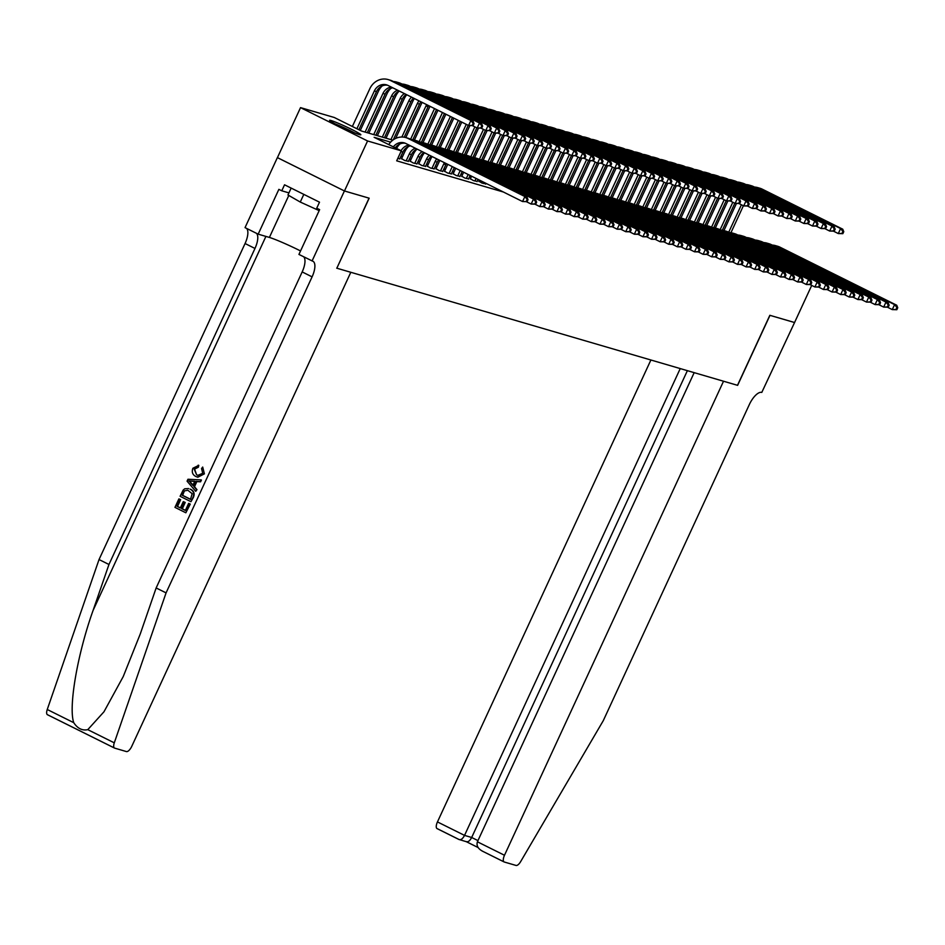 <?xml version="1.0" encoding="UTF-8"?>
<svg xmlns="http://www.w3.org/2000/svg" width="945" height="945" viewBox="0 0 945 945"><rect width="100%" height="100%" fill="white"/><g stroke="black" fill="none" stroke-linecap="round" stroke-linejoin="round"><path stroke-width="1.42" d="M359.36 134.592A17.223 1.134 -155.2 0 1 341.558 127.091A17.223 1.134 -155.2 0 1 329.592 120.346A17.223 1.134 -155.2 0 1 331.093 120.535A17.223 1.134 -155.2 0 1 348.894 128.047A17.223 1.134 -155.2 0 1 360.86 134.792A17.223 1.134 -155.2 0 1 359.36 134.592M794.603 322.54L769.974 315.346L737.62 385.347L723.527 381.225L504.488 855.26A6.627 2.658 116.4 0 0 504.122 861.946A6.627 2.658 116.4 0 0 504.299 862.017L516.029 865.443A6.627 2.658 116.4 0 0 520.648 861.616L603.276 720.669L749.29 404.649A15.463 6.19 -63.6 0 1 761.788 392.411L794.568 322.517L769.844 315.299L737.49 385.312L336.833 268.203L369.176 198.19L344.464 190.973L277.428 157.626L300.534 107.624L334.282 117.487L361.451 131.012L392.813 140.167M478.973 181.263L481.997 183.07L485.765 183.885M470.374 178.747L473.398 180.566L477.178 181.381M461.786 176.231L464.81 178.05L468.578 178.865M453.187 173.726L456.211 175.534L459.979 176.349M444.587 171.21L447.611 173.018L451.379 173.833M435.988 168.694L439.012 170.513L442.78 171.328M427.388 166.178L430.412 167.997L434.18 168.812M418.789 163.674L421.813 165.481L425.581 166.296M410.189 161.158L413.213 162.965L416.993 163.78M401.59 158.642L404.625 160.461L408.394 161.276M397.786 158.453L399.794 158.76M390.639 142.14L374.137 137.32L401.306 150.834L396.687 160.827L503.413 192.024M471.177 177.034L469.63 176.573M462.577 174.518L461.03 174.069M453.978 172.002L452.431 171.553M445.378 169.486L443.843 169.037M436.779 166.982L435.243 166.521M428.179 164.465L426.644 164.017M419.58 161.949L418.044 161.5M410.992 159.433L409.445 158.984M402.393 156.929L400.845 156.468M114.345 747.967L47.652 714.798A6.627 2.658 -63.6 0 1 47.463 714.727A6.627 2.658 -63.6 0 1 47.25 709.506L99.036 559.546L108.958 564.484L93.071 610.458C77.419 654.164 68.3 707.167 73.757 722.689C77.561 728.489 82.239 730.816 87.779 729.658L103.962 711.798L123.204 676.632L140.273 633.93L156.149 587.955L166.072 592.881L312.086 276.861A15.463 6.19 116.4 0 0 312.96 261.269A15.463 6.19 116.4 0 0 312.547 261.103L298.939 254.429L319.634 209.625L316.74 208.183L319.505 202.183L284.539 184.795L281.775 190.796L278.87 189.354L258.174 234.159L245.038 227.627L277.381 157.614L344.417 190.961L369.046 198.155L336.833 268.203M344.464 190.973L367.57 140.97L300.534 107.624M794.556 322.529L811.708 285.414M401.306 150.834L367.57 140.97M393.356 146.877A11.045 10.088 106.3 0 1 404.271 142.872A11.045 10.088 106.3 0 1 405.795 143.475L522.561 201.545L524.877 196.548L408.11 138.478A16.561 15.132 -73.7 0 0 405.818 137.58A16.561 15.132 -73.7 0 0 388.749 144.585M395.27 147.833A11.045 10.088 106.3 0 1 405.334 143.262M527.109 201.663L522.561 201.545L527.109 201.663L528.042 199.655L527.18 199.407L526.259 201.403M527.18 199.407L524.877 196.548L527.026 197.174L410.26 139.104A16.561 15.132 -73.7 0 0 407.968 138.206L405.818 137.58L421.423 103.773A16.561 15.132 -73.7 0 1 422.131 102.403M527.026 197.174L528.042 199.655M473.126 125.614L474.059 123.618L473.197 123.358L472.276 125.366L473.126 125.614L468.578 125.496L470.882 120.499L390.356 80.443A16.561 15.132 -73.7 0 0 388.076 79.557A16.561 15.132 -73.7 0 0 369.838 88.688L352.367 126.488M356.903 128.744L374.362 90.944A11.045 10.088 106.3 0 1 386.529 84.849A11.045 10.088 106.3 0 1 388.041 85.452L468.578 125.496L472.276 125.366M358.887 129.725L376.512 91.57A11.045 10.088 106.3 0 1 387.58 85.227M473.197 123.358L470.882 120.499L473.032 121.125L392.506 81.081A16.561 15.132 -73.7 0 0 390.226 80.183L388.076 79.557M473.032 121.125L474.059 123.618M354.54 132.843A17.116 1.122 24.8 0 0 335.168 123.889M291.154 188.09L287.965 194.989L300.262 202.053L319.174 210.629M303.817 194.375L300.262 202.053M336.881 124.775A14.907 0.98 -155.2 0 1 352.757 132.111M189.898 504.004L185.846 512.781L190.276 504.122A28.763 1.89 24.8 0 0 189.154 503.531L190.276 504.122M185.409 510.371A28.763 1.89 24.8 0 0 182.29 508.788L185.208 502.48A28.763 1.89 24.8 0 0 183.944 501.854L185.208 502.48M180.4 507.855A28.763 1.89 24.8 0 0 177.518 506.449L180.649 499.681A28.763 1.89 24.8 0 0 179.266 499.019L180.649 499.681M190.961 501.7L193.335 497.519C194.953 493.727 194.079 490.998 190.701 489.321L190.016 489.12C193.501 490.833 194.481 493.597 192.945 497.401L190.961 501.7L180.093 496.29L183.117 490.148L184.7 488.789L188.61 488.565M204.415 473.847L202.691 467.043L204.415 473.847L197.848 477.213L195.828 476.493C192.52 474.756 191.54 472.004 192.886 468.236L198.804 465.365L198.367 467.22L194.599 469.086L196.595 474.792L197.918 475.323L202.726 473.28L201.557 468.555L202.691 467.043M195.745 491.341L196.962 489.652L194.505 486.699L196.867 481.584L200.588 481.808L201.415 480.013L200.198 481.702L196.229 481.395L193.867 486.51L196.572 489.545L195.745 491.341L187.075 481.17L187.96 479.257L201.025 479.906M336.704 268.167L350.808 272.29L131.768 746.326A6.627 2.658 116.4 0 1 126.417 751.57L114.676 748.133A6.627 2.658 116.4 0 1 114.499 748.062A6.627 2.658 116.4 0 1 114.286 742.841L166.072 592.881M156.149 587.955L302.176 271.924A15.463 6.19 116.4 0 0 303.688 256.792M99.036 559.546L245.062 243.526A15.463 6.19 116.4 0 0 246.574 228.395M256.497 233.32A15.463 6.19 116.4 0 1 254.973 248.452L108.958 564.484M312.074 260.962L344.417 190.961M258.174 234.159L269.396 237.431A24.842 1.63 -155.2 0 1 300.545 250.945M281.775 190.796L288.934 192.886M198.178 465.176L197.729 467.031L194.599 469.086M194.103 468.933L196.595 474.792M197.729 467.031L198.367 467.22M204.049 473.74L197.174 477.024M190.406 482.659L192.839 485.387L194.741 481.288L188.776 480.84L191.044 482.848L189.284 480.993L195.414 481.489M193.867 486.51L194.505 486.699M196.229 481.395L196.867 481.584M193.524 485.576L191.044 482.848M190.488 499.385L192.166 493.692L187.854 490.254L184.393 490.916L182.125 495.227L190.488 499.385M190.016 489.12L190.701 489.321M190.524 499.291A28.763 1.89 24.8 0 0 182.633 495.369L184.393 490.916M184.523 502.279L181.605 508.587L185.374 510.465L188.634 503.378M181.605 508.587L182.29 508.788M180.129 499.527L177.01 506.307L180.353 507.961L183.271 501.653M185.846 512.781L174.967 507.37L178.877 498.913M650.892 359.998L437.452 821.926L464.538 835.392L471.673 837.483L477.957 840.601M680.235 368.574L464.538 835.392C462.684 838.888 460.806 840.235 458.916 839.443L466.546 841.771M694.173 372.649L477.402 841.794L504.488 855.26M458.916 839.443L437.263 828.67A6.627 2.658 -63.6 0 1 437.086 828.611A6.627 2.658 -63.6 0 1 437.452 821.926M687.381 370.664L471.673 837.483C469.819 840.967 467.952 842.326 466.05 841.534M503.957 861.852L482.08 850.984L504.122 861.946M482.647 851.244C477.993 848.775 476.245 845.633 477.402 841.794M399.676 159.008L402.865 152.11A11.045 10.088 106.3 0 1 410.543 145.837M401.093 150.727A11.045 10.088 106.3 0 1 409.055 145.093M535.709 204.167L536.642 202.171L535.78 201.923L534.858 203.919L535.709 204.167L531.161 204.061L533.464 199.064L416.71 140.982A16.561 15.132 -73.7 0 0 414.418 140.096A16.561 15.132 -73.7 0 0 411.158 139.553M526.566 201.781L531.161 204.061L534.858 203.919M535.78 201.923L533.464 199.064L535.614 199.69L418.859 141.62A16.561 15.132 -73.7 0 0 416.568 140.722L414.418 140.096M399.924 143.959A16.561 15.132 -73.7 0 0 396.557 148.471M535.614 199.69L536.642 202.171M408.275 161.524L411.465 154.626A11.045 10.088 106.3 0 1 416.993 149.038M406.126 160.898L409.315 154A11.045 10.088 106.3 0 1 415.316 148.211M408.523 146.475A16.561 15.132 -73.7 0 0 404.779 151.743L401.483 158.89M544.308 206.683L545.23 204.687L544.379 204.427L543.446 206.435L544.308 206.683L539.76 206.577L542.064 201.568L425.297 143.498A16.561 15.132 -73.7 0 0 423.017 142.6A16.561 15.132 -73.7 0 0 419.757 142.057M535.165 204.285L539.76 206.577L543.446 206.435M544.379 204.427L542.064 201.568L544.214 202.206L427.447 144.124A16.561 15.132 -73.7 0 0 425.167 143.238L423.017 142.6L437.937 110.27M544.214 202.206L545.23 204.687M416.875 164.04L420.064 157.142A11.045 10.088 106.3 0 1 423.927 152.488M414.725 163.414L417.914 156.504A11.045 10.088 106.3 0 1 422.155 151.613M417.029 149.062A16.561 15.132 -73.7 0 0 413.378 154.259L410.083 161.406M552.908 209.199L553.829 207.203L552.967 206.943L552.045 208.951L552.908 209.199L548.36 209.081L550.663 204.085L433.897 146.014A16.561 15.132 -73.7 0 0 431.617 145.117A16.561 15.132 -73.7 0 0 428.357 144.573M543.765 206.801L548.36 209.081L552.045 208.951M552.967 206.943L550.663 204.085L552.813 204.711L436.047 146.64A16.561 15.132 -73.7 0 0 433.767 145.743L431.617 145.117L445.875 114.215M552.813 204.711L553.829 207.203M425.474 166.544L428.664 159.646A11.045 10.088 106.3 0 1 431.18 156.102M423.325 165.918L426.514 159.02A11.045 10.088 106.3 0 1 429.349 155.181M424.506 152.783A16.561 15.132 -73.7 0 0 421.978 156.764L418.67 163.922M561.507 211.715L562.429 209.707L561.566 209.459L560.645 211.456L561.507 211.715L556.948 211.597L559.263 206.601L442.496 148.53A16.561 15.132 -73.7 0 0 440.216 147.633A16.561 15.132 -73.7 0 0 436.944 147.089M552.364 209.317L556.948 211.597L560.645 211.456M561.566 209.459L559.263 206.601L561.413 207.227L444.646 149.156A16.561 15.132 -73.7 0 0 442.366 148.259L440.216 147.633M561.413 207.227L562.429 209.707M382.17 85.936A16.561 15.132 -73.7 0 0 378.437 91.204L360.305 130.434M365.124 132.076L382.961 93.46A11.045 10.088 106.3 0 1 391.313 87.07M367.274 132.702L385.111 94.087A11.045 10.088 106.3 0 1 392.789 87.814M481.726 128.13L482.647 126.122L481.796 125.874L480.863 127.87L481.726 128.13L477.178 128.012L479.481 123.015L398.955 82.959A16.561 15.132 -73.7 0 0 396.664 82.073A16.561 15.132 -73.7 0 0 393.404 81.53M472.583 125.732L477.178 128.012L480.863 127.87M481.796 125.874L479.481 123.015L481.631 123.641L401.105 83.585A16.561 15.132 -73.7 0 0 398.814 82.699L396.664 82.073M481.631 123.641L482.647 126.122M390.769 88.44A16.561 15.132 -73.7 0 0 387.037 93.72L368.81 133.162M373.712 134.592L391.561 95.977A11.045 10.088 106.3 0 1 397.573 90.188M375.862 135.218L393.711 96.603A11.045 10.088 106.3 0 1 399.239 91.015A16.561 15.132 -73.7 0 0 395.636 96.236L377.409 135.667M490.325 130.634L491.246 128.638L490.396 128.39L489.463 130.386L490.325 130.634L485.777 130.528L488.081 125.531L407.555 85.475A16.561 15.132 -73.7 0 0 405.263 84.577A16.561 15.132 -73.7 0 0 402.003 84.034M481.182 128.248L485.777 130.528L489.463 130.386M490.396 128.39L488.081 125.531L490.231 126.157L409.705 86.101A16.561 15.132 -73.7 0 0 407.413 85.204L405.263 84.577M490.231 126.157L491.246 128.638M382.312 137.108L400.16 98.481A11.045 10.088 106.3 0 1 404.413 93.59M384.461 137.734L402.31 99.107A11.045 10.088 106.3 0 1 406.173 94.465M498.925 133.15L499.846 131.154L498.984 130.906L498.062 132.902L498.925 133.15L494.365 133.044L496.68 128.036L416.154 87.991A16.561 15.132 -73.7 0 0 413.863 87.094A16.561 15.132 -73.7 0 0 410.603 86.55M489.782 130.753L494.365 133.044L498.062 132.902M498.984 130.906L496.68 128.036L498.83 128.674L418.304 88.617A16.561 15.132 -73.7 0 0 416.013 87.72L413.863 87.094M498.83 128.674L499.846 131.154M406.763 94.76A16.561 15.132 -73.7 0 0 404.224 98.741L386.009 138.183M390.911 139.624L408.76 100.997A11.045 10.088 106.3 0 1 411.595 97.158M393.25 139.848L410.91 101.623A11.045 10.088 106.3 0 1 413.437 98.079M507.524 135.667L508.445 133.67L507.583 133.41L506.662 135.418L507.524 135.667L502.964 135.548L505.28 130.552L424.754 90.496A16.561 15.132 -73.7 0 0 422.462 89.61A16.561 15.132 -73.7 0 0 419.202 89.066M498.381 133.269L502.964 135.548L506.662 135.418M507.583 133.41L505.28 130.552L507.43 131.178L426.904 91.133A16.561 15.132 -73.7 0 0 424.612 90.236L422.462 89.61M507.43 131.178L508.445 133.67M434.062 169.06L437.252 162.162A11.045 10.088 106.3 0 1 438.681 159.823M431.924 168.434L435.102 161.536A11.045 10.088 106.3 0 1 436.791 158.89M432.125 156.575A16.561 15.132 -73.7 0 0 430.577 159.28L427.27 166.438M570.107 214.22L571.028 212.223L570.166 211.975L569.244 213.972L570.107 214.22L565.547 214.113L567.862 209.117L451.096 151.035A16.561 15.132 -73.7 0 0 448.816 150.149A16.561 15.132 -73.7 0 0 445.544 149.605M560.964 211.834L565.547 214.113L569.244 213.972M570.166 211.975L567.862 209.117L570.012 209.743L453.246 151.672A16.561 15.132 -73.7 0 0 450.966 150.775L448.816 150.149L461.751 122.106M570.012 209.743L571.028 212.223M414.382 98.552A16.561 15.132 -73.7 0 0 412.823 101.257L395.648 138.454M401.873 137.025L417.359 103.513A11.045 10.088 106.3 0 1 419.037 100.867M404.224 137.214L419.509 104.139A11.045 10.088 106.3 0 1 420.927 101.8M516.124 138.183L517.045 136.174L516.183 135.926L515.261 137.923L516.124 138.183L511.564 138.064L513.879 133.068L433.342 93.012A16.561 15.132 -73.7 0 0 431.062 92.114A16.561 15.132 -73.7 0 0 427.801 91.582M506.969 135.785L511.564 138.064L515.261 137.923M516.183 135.926L513.879 133.068L516.029 133.694L435.491 93.638A16.561 15.132 -73.7 0 0 433.212 92.752L431.062 92.114M516.029 133.694L517.045 136.174M442.662 171.577L445.851 164.678A11.045 10.088 106.3 0 1 446.383 163.662M440.512 170.95L443.701 164.052A11.045 10.088 106.3 0 1 444.445 162.694M439.886 160.426A16.561 15.132 -73.7 0 0 439.177 161.796L435.869 168.942M578.706 216.736L579.628 214.739L578.765 214.48L577.844 216.488L578.706 216.736L574.147 216.629L576.462 211.621L459.695 153.551A16.561 15.132 -73.7 0 0 457.404 152.653A16.561 15.132 -73.7 0 0 454.143 152.11M569.552 214.338L574.147 216.629L577.844 216.488M578.765 214.48L576.462 211.621L578.612 212.259L461.845 154.177A16.561 15.132 -73.7 0 0 459.553 153.291L457.404 152.653L469.771 125.85M578.612 212.259L579.628 214.739M410.591 139.269L425.959 106.017A11.045 10.088 106.3 0 1 426.691 104.671M412.823 139.73L428.109 106.655A11.045 10.088 106.3 0 1 428.628 105.639M524.723 140.687L525.644 138.691L524.782 138.442L523.861 140.439L524.723 140.687L520.163 140.581L522.479 135.584L441.941 95.528A16.561 15.132 -73.7 0 0 439.661 94.63A16.561 15.132 -73.7 0 0 436.401 94.087M515.568 138.301L520.163 140.581L523.861 140.439M524.782 138.442L522.479 135.584L524.629 136.21L444.091 96.154A16.561 15.132 -73.7 0 0 441.811 95.256L439.661 94.63M524.629 136.21L525.644 138.691M451.261 174.093L454.273 167.584M449.111 173.467L452.289 166.592M447.753 164.347L444.469 171.458M587.306 219.252L588.227 217.244L587.365 216.996L586.443 219.004L587.306 219.252L582.746 219.134L585.061 214.137L468.295 156.067A16.561 15.132 -73.7 0 0 466.003 155.169A16.561 15.132 -73.7 0 0 462.743 154.626M578.151 216.854L582.746 219.134L586.443 219.004M587.365 216.996L585.061 214.137L587.211 214.763L470.445 156.693A16.561 15.132 -73.7 0 0 468.153 155.795L466.003 155.169L478.371 128.366M587.211 214.763L588.227 217.244M430.01 106.324L414.406 140.084M419.19 141.785L434.535 108.569M421.423 142.234L436.519 109.561M533.311 143.203L534.244 141.207L533.382 140.947L532.46 142.955L533.311 143.203L528.763 143.097L531.078 138.088L450.541 98.044A16.561 15.132 -73.7 0 0 448.261 97.146A16.561 15.132 -73.7 0 0 444.989 96.603M524.168 140.805L528.763 143.097L532.46 142.955M533.382 140.947L531.078 138.088L533.228 138.726L452.69 98.67A16.561 15.132 -73.7 0 0 450.411 97.772L448.261 97.146M533.228 138.726L534.244 141.207M459.861 176.597L462.211 171.529M457.711 175.971L460.227 170.537M455.691 168.293L453.068 173.974M595.893 221.768L596.827 219.76L595.964 219.512L595.043 221.508L595.893 221.768L591.346 221.65L593.661 216.653L476.894 158.583A16.561 15.132 -73.7 0 0 474.603 157.685A16.561 15.132 -73.7 0 0 471.342 157.142M586.75 219.37L591.346 221.65L595.043 221.508M595.964 219.512L593.661 216.653L595.799 217.279L479.044 159.209A16.561 15.132 -73.7 0 0 476.752 158.311L474.603 157.685M595.799 217.279L596.827 219.76M427.79 144.29L442.473 112.514M430.022 144.75L444.457 113.506M541.91 145.719L542.843 143.723L541.981 143.463L541.048 145.471L541.91 145.719L537.362 145.601L539.666 140.604L459.14 100.548A16.561 15.132 -73.7 0 0 456.86 99.662A16.561 15.132 -73.7 0 0 453.588 99.119M532.767 143.321L537.362 145.601L541.048 145.471M541.981 143.463L539.666 140.604L541.816 141.23L461.29 101.186A16.561 15.132 -73.7 0 0 459.01 100.288L456.86 99.662M541.816 141.23L542.843 143.723M468.46 179.113L470.137 175.475M466.31 178.487L468.153 174.494M463.629 172.238L461.668 176.491M604.493 224.272L605.414 222.276L604.564 222.028L603.631 224.024L604.493 224.272L599.945 224.166L602.248 219.169L485.494 161.087A16.561 15.132 -73.7 0 0 483.202 160.201A16.561 15.132 -73.7 0 0 479.942 159.658M595.35 221.886L599.945 224.166L603.631 224.024M604.564 222.028L602.248 219.169L604.398 219.795L487.644 161.713A16.561 15.132 -73.7 0 0 485.352 160.827L483.202 160.201L495.57 133.387M604.398 219.795L605.414 222.276M436.389 146.806L450.411 116.459M438.61 147.266L452.395 117.452M550.51 148.235L551.431 146.227L550.581 145.979L549.647 147.975L550.51 148.235L545.962 148.117L548.265 143.12L467.74 103.064A16.561 15.132 -73.7 0 0 465.448 102.166A16.561 15.132 -73.7 0 0 462.188 101.635M541.367 145.837L545.962 148.117L549.647 147.975M550.581 145.979L548.265 143.12L550.415 143.746L469.889 103.69A16.561 15.132 -73.7 0 0 467.598 102.804L465.448 102.166M550.415 143.746L551.431 146.227M477.06 181.629L478.075 179.42M474.91 181.003L476.091 178.44M471.567 176.183L470.267 178.995M613.092 226.788L614.014 224.792L613.163 224.532L612.23 226.54L613.092 226.788L608.545 226.682L610.848 221.673L494.081 163.603A16.561 15.132 -73.7 0 0 491.802 162.705A16.561 15.132 -73.7 0 0 488.541 162.162M603.949 224.39L608.545 226.682L612.23 226.54M613.163 224.532L610.848 221.673L612.998 222.311L496.231 164.229A16.561 15.132 -73.7 0 0 493.952 163.331L491.802 162.705L504.169 135.903M612.998 222.311L614.014 224.792M453.813 118.16L440.193 147.621M444.989 149.322L458.337 120.417M447.209 149.782L460.321 121.397M559.109 150.739L560.031 148.743L559.168 148.495L558.247 150.491L559.109 150.739L554.561 150.633L556.865 145.636L476.339 105.58A16.561 15.132 -73.7 0 0 474.047 104.682A16.561 15.132 -73.7 0 0 470.787 104.139M549.966 148.353L554.561 150.633L558.247 150.491M559.168 148.495L556.865 145.636L559.015 146.262L478.489 106.206A16.561 15.132 -73.7 0 0 476.197 105.308L474.047 104.682M559.015 146.262L560.031 148.743M485.659 184.145L486.013 183.365M483.509 183.507L484.029 182.385M479.505 180.129L478.855 181.511M621.692 229.304L622.613 227.296L621.751 227.048L620.83 229.056L621.692 229.304L617.144 229.186L619.447 224.189L502.681 166.119A16.561 15.132 -73.7 0 0 500.401 165.221A16.561 15.132 -73.7 0 0 497.141 164.678M612.549 226.906L617.144 229.186L620.83 229.056M621.751 227.048L619.447 224.189L621.597 224.815L504.831 166.745A16.561 15.132 -73.7 0 0 502.551 165.847L500.401 165.221L512.769 138.419M621.597 224.815L622.613 227.296M453.588 151.838L466.275 124.362M455.809 152.287L468.259 125.342M567.709 153.255L568.63 151.259L567.768 150.999L566.846 153.007L567.709 153.255L563.149 153.149L565.464 148.141L484.939 108.096A16.561 15.132 -73.7 0 0 482.647 107.198A16.561 15.132 -73.7 0 0 479.387 106.655M558.566 150.857L563.149 153.149L566.846 153.007M567.768 150.999L565.464 148.141L567.614 148.778L487.088 108.722A16.561 15.132 -73.7 0 0 484.797 107.824L482.647 107.198M567.614 148.778L568.63 151.259M630.291 231.82L631.213 229.812L630.35 229.564L629.429 231.56L630.291 231.82L625.732 231.702L628.047 226.705L511.28 168.635A16.561 15.132 -73.7 0 0 509.001 167.737A16.561 15.132 -73.7 0 0 505.729 167.194M621.149 229.422L625.732 231.702L629.429 231.56M630.35 229.564L628.047 226.705L630.197 227.332L513.43 169.261A16.561 15.132 -73.7 0 0 511.15 168.364L509.001 167.737L521.368 140.935M630.197 227.332L631.213 229.812M462.176 154.342L474.874 126.866M464.408 154.803L476.859 127.858M576.308 155.771L577.23 153.763L576.367 153.515L575.446 155.523L576.308 155.771L571.749 155.653L574.064 150.657L493.538 110.6A16.561 15.132 -73.7 0 0 491.246 109.714A16.561 15.132 -73.7 0 0 487.986 109.171M567.165 153.373L571.749 155.653L575.446 155.523M576.367 153.515L574.064 150.657L576.214 151.283L495.676 111.238A16.561 15.132 -73.7 0 0 493.396 110.341L491.246 109.714M576.214 151.283L577.23 153.763M638.891 234.325L639.812 232.328L638.95 232.08L638.029 234.076L638.891 234.325L634.331 234.218L636.646 229.222L519.88 171.139A16.561 15.132 -73.7 0 0 517.6 170.254A16.561 15.132 -73.7 0 0 514.328 169.71M629.736 231.938L634.331 234.218L638.029 234.076M638.95 232.08L636.646 229.222L638.796 229.848L522.03 171.766A16.561 15.132 -73.7 0 0 519.75 170.88L517.6 170.254M638.796 229.848L639.812 232.328M470.775 156.858L483.474 129.382M473.008 157.319L485.458 130.375M584.908 158.287L585.829 156.279L584.967 156.031L584.045 158.028L584.908 158.287L580.348 158.169L582.663 153.173L502.126 113.117A16.561 15.132 -73.7 0 0 499.846 112.219A16.561 15.132 -73.7 0 0 496.586 111.675M575.753 155.89L580.348 158.169L584.045 158.028M584.967 156.031L582.663 153.173L584.813 153.799L504.276 113.743A16.561 15.132 -73.7 0 0 501.996 112.857L499.846 112.219M584.813 153.799L585.829 156.279M647.49 236.841L648.412 234.844L647.549 234.584L646.628 236.593L647.49 236.841L642.931 236.734L645.246 231.726L528.479 173.656A16.561 15.132 -73.7 0 0 526.188 172.758A16.561 15.132 -73.7 0 0 522.928 172.214M638.336 234.443L642.931 236.734L646.628 236.593M647.549 234.584L645.246 231.726L647.396 232.352L530.629 174.282A16.561 15.132 -73.7 0 0 528.338 173.384L526.188 172.758L538.555 145.955M647.396 232.352L648.412 234.844M486.97 130.882L474.591 157.673M479.375 159.374L492.073 131.898M481.607 159.835L494.058 132.879M593.495 160.792L594.429 158.795L593.566 158.547L592.645 160.544L593.495 160.792L588.948 160.685L591.263 155.689L510.725 115.633A16.561 15.132 -73.7 0 0 508.445 114.735A16.561 15.132 -73.7 0 0 505.185 114.191M584.353 158.406L588.948 160.685L592.645 160.544M593.566 158.547L591.263 155.689L593.413 156.315L512.875 116.259A16.561 15.132 -73.7 0 0 510.595 115.361L508.445 114.735M593.413 156.315L594.429 158.795M656.078 239.357L657.011 237.349L656.149 237.1L655.228 239.097L656.078 239.357L651.53 239.239L653.845 234.242L537.079 176.172A16.561 15.132 -73.7 0 0 534.787 175.274A16.561 15.132 -73.7 0 0 531.527 174.73M646.935 236.959L651.53 239.239L655.228 239.097M656.149 237.1L653.845 234.242L655.995 234.868L539.229 176.798A16.561 15.132 -73.7 0 0 536.937 175.9L534.787 175.274M655.995 234.868L657.011 237.349M487.974 161.89L500.673 134.414M490.207 162.339L502.657 135.395M602.095 163.308L603.028 161.311L602.166 161.052L601.244 163.06L602.095 163.308L597.547 163.201L599.862 158.193L519.325 118.149A16.561 15.132 -73.7 0 0 517.045 117.251A16.561 15.132 -73.7 0 0 513.773 116.707M592.952 160.91L597.547 163.201L601.244 163.06M602.166 161.052L599.862 158.193L602 158.831L521.475 118.775A16.561 15.132 -73.7 0 0 519.195 117.877L517.045 117.251M602 158.831L603.028 161.311M664.678 241.873L665.611 239.865L664.748 239.617L663.827 241.613L664.678 241.873L660.13 241.755L662.433 236.758L545.678 178.688A16.561 15.132 -73.7 0 0 543.387 177.79A16.561 15.132 -73.7 0 0 540.127 177.247M655.535 239.475L660.13 241.755L663.827 241.613M664.748 239.617L662.433 236.758L664.583 237.384L547.828 179.314A16.561 15.132 -73.7 0 0 545.537 178.416L543.387 177.79L555.755 150.987M664.583 237.384L665.611 239.865M496.574 164.395L509.272 136.919M498.806 164.855L511.257 137.911M610.694 165.824L611.616 163.816L610.765 163.568L609.832 165.576L610.694 165.824L606.147 165.706L608.45 160.709L527.924 120.653A16.561 15.132 -73.7 0 0 525.633 119.767A16.561 15.132 -73.7 0 0 522.372 119.224M601.552 163.426L606.147 165.706L609.832 165.576M610.765 163.568L608.45 160.709L610.6 161.335L530.074 121.291A16.561 15.132 -73.7 0 0 527.783 120.393L525.633 119.767M610.6 161.335L611.616 163.816M673.277 244.377L674.198 242.381L673.348 242.133L672.415 244.129L673.277 244.377L668.729 244.271L671.033 239.274L554.278 181.192A16.561 15.132 -73.7 0 0 551.986 180.306A16.561 15.132 -73.7 0 0 548.726 179.763M664.134 241.979L668.729 244.271L672.415 244.129M673.348 242.133L671.033 239.274L673.183 239.9L556.416 181.818A16.561 15.132 -73.7 0 0 554.136 180.932L551.986 180.306L564.354 153.492M673.183 239.9L674.198 242.381M505.173 166.911L517.86 139.435M507.394 167.371L519.844 140.427M619.294 168.34L620.215 166.332L619.365 166.084L618.432 168.08L619.294 168.34L614.746 168.222L617.05 163.225L536.524 123.169A16.561 15.132 -73.7 0 0 534.232 122.271A16.561 15.132 -73.7 0 0 530.972 121.728M610.151 165.942L614.746 168.222L618.432 168.08M619.365 166.084L617.05 163.225L619.199 163.851L538.674 123.795A16.561 15.132 -73.7 0 0 536.382 122.909L534.232 122.271M619.199 163.851L620.215 166.332M681.877 246.893L682.798 244.897L681.947 244.637L681.014 246.645L681.877 246.893L677.329 246.787L679.632 241.778L562.866 183.708A16.561 15.132 -73.7 0 0 560.586 182.81A16.561 15.132 -73.7 0 0 557.326 182.267M672.734 244.495L677.329 246.787L681.014 246.645M681.947 244.637L679.632 241.778L681.782 242.404L565.015 184.334A16.561 15.132 -73.7 0 0 562.736 183.436L560.586 182.81L572.953 156.008M681.782 242.404L682.798 244.897M513.773 169.427L526.459 141.951M515.994 169.887L528.444 142.931M627.893 170.844L628.815 168.848L627.952 168.6L627.031 170.596L627.893 170.844L623.346 170.738L625.649 165.741L545.123 125.685A16.561 15.132 -73.7 0 0 542.832 124.787A16.561 15.132 -73.7 0 0 539.571 124.244M618.751 168.446L623.346 170.738L627.031 170.596M627.952 168.6L625.649 165.741L627.799 166.367L547.273 126.311A16.561 15.132 -73.7 0 0 544.981 125.413L542.832 124.787M627.799 166.367L628.815 168.848M690.476 249.409L691.397 247.401L690.535 247.153L689.614 249.149L690.476 249.409L685.916 249.291L688.232 244.294L571.465 186.224A16.561 15.132 -73.7 0 0 569.185 185.326A16.561 15.132 -73.7 0 0 565.925 184.783M681.333 247.011L685.916 249.291L689.614 249.149M690.535 247.153L688.232 244.294L690.382 244.92L573.615 186.85A16.561 15.132 -73.7 0 0 571.335 185.952L569.185 185.326L581.553 158.524M690.382 244.92L691.397 247.401M529.968 143.439L517.577 170.242M522.361 171.943L535.059 144.467M524.593 172.392L537.043 145.447M636.493 173.36L637.414 171.364L636.552 171.104L635.631 173.112L636.493 173.36L631.933 173.254L634.249 168.245L553.723 128.201A16.561 15.132 -73.7 0 0 551.431 127.303A16.561 15.132 -73.7 0 0 548.171 126.76M627.35 170.962L631.933 173.254L635.631 173.112M636.552 171.104L634.249 168.245L636.398 168.871L555.873 128.827A16.561 15.132 -73.7 0 0 553.581 127.929L551.431 127.303M636.398 168.871L637.414 171.364M699.076 251.913L699.997 249.917L699.135 249.669L698.213 251.665L699.076 251.913L694.516 251.807L696.831 246.81L580.065 188.728A16.561 15.132 -73.7 0 0 577.785 187.842A16.561 15.132 -73.7 0 0 574.513 187.299M689.933 249.527L694.516 251.807L698.213 251.665M699.135 249.669L696.831 246.81L698.981 247.436L582.214 189.366A16.561 15.132 -73.7 0 0 579.935 188.468L577.785 187.842M698.981 247.436L699.997 249.917M530.96 174.447L543.659 146.971M533.193 174.908L545.643 147.963M645.092 175.876L646.014 173.868L645.151 173.62L644.23 175.616L645.092 175.876L640.533 175.758L642.848 170.761L562.31 130.705A16.561 15.132 -73.7 0 0 560.031 129.819A16.561 15.132 -73.7 0 0 556.77 129.276M635.938 173.478L640.533 175.758L644.23 175.616M645.151 173.62L642.848 170.761L644.998 171.388L564.46 131.343A16.561 15.132 -73.7 0 0 562.18 130.445L560.031 129.819M644.998 171.388L646.014 173.868M707.675 254.429L708.596 252.433L707.734 252.185L706.813 254.181L707.675 254.429L703.115 254.323L705.431 249.326L588.664 191.244A16.561 15.132 -73.7 0 0 586.384 190.347A16.561 15.132 -73.7 0 0 583.112 189.815M698.52 252.031L703.115 254.323L706.813 254.181M707.734 252.185L705.431 249.326L707.581 249.952L590.814 191.87A16.561 15.132 -73.7 0 0 588.522 190.984L586.384 190.347L598.74 163.544M707.581 249.952L708.596 252.433M547.155 148.471L534.775 175.274M539.56 176.963L552.258 149.487M541.792 177.424L554.242 150.479M653.692 178.381L654.613 176.384L653.751 176.136L652.83 178.132L653.692 178.381L649.132 178.274L651.448 173.278L570.91 133.221A16.561 15.132 -73.7 0 0 568.63 132.324A16.561 15.132 -73.7 0 0 565.37 131.78M644.537 175.994L649.132 178.274L652.83 178.132M653.751 176.136L651.448 173.278L653.597 173.904L573.06 133.847A16.561 15.132 -73.7 0 0 570.78 132.962L568.63 132.324M653.597 173.904L654.613 176.384M716.275 256.945L717.196 254.949L716.334 254.689L715.412 256.697L716.275 256.945L711.715 256.839L714.03 251.831L597.264 193.76A16.561 15.132 -73.7 0 0 594.972 192.863A16.561 15.132 -73.7 0 0 591.712 192.319M707.12 254.548L711.715 256.839L715.412 256.697M716.334 254.689L714.03 251.831L716.18 252.457L599.413 194.386A16.561 15.132 -73.7 0 0 597.122 193.489L594.972 192.863M716.18 252.457L717.196 254.949M548.159 179.479L560.857 152.003M550.392 179.94L562.842 152.984M662.28 180.897L663.213 178.9L662.351 178.652L661.429 180.649L662.28 180.897L657.732 180.79L660.047 175.794L579.509 135.737A16.561 15.132 -73.7 0 0 577.23 134.84A16.561 15.132 -73.7 0 0 573.958 134.296M653.137 178.499L657.732 180.79L661.429 180.649M662.351 178.652L660.047 175.794L662.197 176.42L581.659 136.363A16.561 15.132 -73.7 0 0 579.38 135.466L577.23 134.84M662.197 176.42L663.213 178.9M724.862 259.462L725.795 257.453L724.933 257.205L724.012 259.202L724.862 259.462L720.314 259.343L722.63 254.347L605.863 196.276A16.561 15.132 -73.7 0 0 603.571 195.379A16.561 15.132 -73.7 0 0 600.311 194.835M715.719 257.064L720.314 259.343L724.012 259.202M724.933 257.205L722.63 254.347L724.78 254.973L608.013 196.903A16.561 15.132 -73.7 0 0 605.721 196.005L603.571 195.379L615.939 168.576M724.78 254.973L725.795 257.453M556.759 181.995L569.457 154.519M558.991 182.444L571.441 155.5M670.879 183.413L671.812 181.416L670.95 181.156L670.029 183.165L670.879 183.413L666.331 183.306L668.635 178.298L588.109 138.254A16.561 15.132 -73.7 0 0 585.829 137.356A16.561 15.132 -73.7 0 0 582.557 136.812M661.736 181.015L666.331 183.306L670.029 183.165M670.95 181.156L668.635 178.298L670.785 178.924L590.259 138.88A16.561 15.132 -73.7 0 0 587.979 137.982L585.829 137.356M670.785 178.924L671.812 181.416M733.462 261.966L734.395 259.969L733.533 259.721L732.599 261.718L733.462 261.966L728.914 261.859L731.217 256.863L614.463 198.781A16.561 15.132 -73.7 0 0 612.171 197.895A16.561 15.132 -73.7 0 0 608.911 197.351M724.319 259.58L728.914 261.859L732.599 261.718M733.533 259.721L731.217 256.863L733.367 257.489L616.612 199.419A16.561 15.132 -73.7 0 0 614.321 198.521L612.171 197.895M733.367 257.489L734.395 259.969M565.358 184.499L578.057 157.024M567.579 184.96L580.041 158.016M679.479 185.929L680.4 183.921L679.549 183.673L678.616 185.669L679.479 185.929L674.931 185.811L677.234 180.814L596.708 140.758A16.561 15.132 -73.7 0 0 594.417 139.872A16.561 15.132 -73.7 0 0 591.157 139.328M670.336 183.531L674.931 185.811L678.616 185.669M679.549 183.673L677.234 180.814L679.384 181.44L598.858 141.396A16.561 15.132 -73.7 0 0 596.567 140.498L594.417 139.872M679.384 181.44L680.4 183.921M742.061 264.482L742.983 262.486L742.132 262.237L741.199 264.234L742.061 264.482L737.513 264.376L739.817 259.367L623.05 201.297A16.561 15.132 -73.7 0 0 620.77 200.399A16.561 15.132 -73.7 0 0 617.51 199.867M732.918 262.084L737.513 264.376L741.199 264.234M742.132 262.237L739.817 259.367L741.967 260.005L625.2 201.923A16.561 15.132 -73.7 0 0 622.92 201.037L620.77 200.399L633.138 173.596M741.967 260.005L742.983 262.486M573.958 187.015L586.644 159.54M576.178 187.476L588.629 160.532M688.078 188.433L688.999 186.437L688.137 186.189L687.216 188.185L688.078 188.433L683.53 188.327L685.834 183.33L605.308 143.274A16.561 15.132 -73.7 0 0 603.016 142.376A16.561 15.132 -73.7 0 0 599.756 141.833M678.935 186.047L683.53 188.327L687.216 188.185M688.137 186.189L685.834 183.33L687.984 183.956L607.458 143.9A16.561 15.132 -73.7 0 0 605.166 143.014L603.016 142.376M687.984 183.956L688.999 186.437M750.661 266.998L751.582 265.002L750.72 264.742L749.798 266.75L750.661 266.998L746.113 266.892L748.416 261.883L631.65 203.813A16.561 15.132 -73.7 0 0 629.37 202.915A16.561 15.132 -73.7 0 0 626.11 202.372M741.518 264.6L746.113 266.892L749.798 266.75M750.72 264.742L748.416 261.883L750.566 262.509L633.8 204.439A16.561 15.132 -73.7 0 0 631.52 203.541L629.37 202.915L641.738 176.113M750.566 262.509L751.582 265.002M590.153 161.04L577.761 187.831M582.557 189.532L595.244 162.056M584.778 189.992L597.228 163.036M696.678 190.949L697.599 188.953L696.737 188.705L695.815 190.701L696.678 190.949L692.118 190.843L694.433 185.846L613.907 145.79A16.561 15.132 -73.7 0 0 611.616 144.892A16.561 15.132 -73.7 0 0 608.356 144.349M687.535 188.551L692.118 190.843L695.815 190.701M696.737 188.705L694.433 185.846L696.583 186.472L616.057 146.416A16.561 15.132 -73.7 0 0 613.766 145.518L611.616 144.892M696.583 186.472L697.599 188.953M759.26 269.514L760.182 267.506L759.319 267.258L758.398 269.254L759.26 269.514L754.701 269.396L757.016 264.399L640.249 206.329A16.561 15.132 -73.7 0 0 637.97 205.431A16.561 15.132 -73.7 0 0 634.697 204.888M750.117 267.116L754.701 269.396L758.398 269.254M759.319 267.258L757.016 264.399L759.166 265.025L642.399 206.955A16.561 15.132 -73.7 0 0 640.119 206.057L637.97 205.431M759.166 265.025L760.182 267.506M591.145 192.048L603.843 164.572M593.377 192.496L605.828 165.552M705.277 193.465L706.198 191.469L705.336 191.209L704.415 193.217L705.277 193.465L700.717 193.359L703.033 188.35L622.507 148.306A16.561 15.132 -73.7 0 0 620.215 147.408A16.561 15.132 -73.7 0 0 616.955 146.865M696.134 191.067L700.717 193.359L704.415 193.217M705.336 191.209L703.033 188.35L705.183 188.976L624.645 148.932A16.561 15.132 -73.7 0 0 622.365 148.034L620.215 147.408M705.183 188.976L706.198 191.469M767.86 272.018L768.781 270.022L767.919 269.774L766.997 271.77L767.86 272.018L763.3 271.912L765.615 266.915L648.849 208.833A16.561 15.132 -73.7 0 0 646.569 207.947A16.561 15.132 -73.7 0 0 643.297 207.404M758.717 269.632L763.3 271.912L766.997 271.77M767.919 269.774L765.615 266.915L767.765 267.541L650.999 209.471A16.561 15.132 -73.7 0 0 648.719 208.573L646.569 207.947L658.937 181.145M767.765 267.541L768.781 270.022M607.34 166.06L594.96 192.863M599.744 194.552L612.443 167.076M601.977 195.013L614.427 168.068M713.877 195.981L714.798 193.973L713.936 193.725L713.014 195.721L713.877 195.981L709.317 195.863L711.632 190.866L631.095 150.81A16.561 15.132 -73.7 0 0 628.815 149.924A16.561 15.132 -73.7 0 0 625.555 149.381M704.722 193.583L709.317 195.863L713.014 195.721M713.936 193.725L711.632 190.866L713.782 191.492L633.245 151.436A16.561 15.132 -73.7 0 0 630.965 150.55L628.815 149.924M713.782 191.492L714.798 193.973M776.459 274.534L777.381 272.538L776.518 272.29L775.597 274.286L776.459 274.534L771.9 274.428L774.215 269.419L657.448 211.349A16.561 15.132 -73.7 0 0 655.157 210.451A16.561 15.132 -73.7 0 0 651.896 209.92M767.305 272.136L771.9 274.428L775.597 274.286M776.518 272.29L774.215 269.419L776.365 270.057L659.598 211.975A16.561 15.132 -73.7 0 0 657.307 211.089L655.157 210.451M776.365 270.057L777.381 272.538M608.344 197.068L621.042 169.592M610.576 197.529L623.027 170.584M722.476 198.485L723.397 196.489L722.535 196.241L721.614 198.237L722.476 198.485L717.916 198.379L720.232 193.382L639.694 153.326A16.561 15.132 -73.7 0 0 637.414 152.428A16.561 15.132 -73.7 0 0 634.154 151.885M713.321 196.099L717.916 198.379L721.614 198.237M722.535 196.241L720.232 193.382L722.382 194.008L641.844 153.952A16.561 15.132 -73.7 0 0 639.564 153.066L637.414 152.428M722.382 194.008L723.397 196.489M785.047 277.05L785.98 275.054L785.118 274.794L784.196 276.802L785.047 277.05L780.499 276.944L782.814 271.936L666.048 213.865A16.561 15.132 -73.7 0 0 663.756 212.968A16.561 15.132 -73.7 0 0 660.496 212.424M775.904 274.652L780.499 276.944L784.196 276.802M785.118 274.794L782.814 271.936L784.964 272.562L668.198 214.491A16.561 15.132 -73.7 0 0 665.906 213.594L663.756 212.968L676.124 186.165M784.964 272.562L785.98 275.054M624.539 171.092L612.159 197.883M616.943 199.584L629.642 172.108M619.176 200.033L631.626 173.089M731.064 201.001L731.997 199.005L731.135 198.757L730.213 200.753L731.064 201.001L726.516 200.895L728.831 195.887L648.294 155.842A16.561 15.132 -73.7 0 0 646.014 154.945A16.561 15.132 -73.7 0 0 642.742 154.401M721.921 198.604L726.516 200.895L730.213 200.753M731.135 198.757L728.831 195.887L730.969 196.525L650.443 156.468A16.561 15.132 -73.7 0 0 648.164 155.571L646.014 154.945M730.969 196.525L731.997 199.005M793.646 279.566L794.58 277.558L793.717 277.31L792.796 279.307L793.646 279.566L789.099 279.448L791.402 274.452L674.647 216.381A16.561 15.132 -73.7 0 0 672.356 215.484A16.561 15.132 -73.7 0 0 669.095 214.94M784.504 277.168L789.099 279.448L792.796 279.307M793.717 277.31L791.402 274.452L793.552 275.078L676.797 217.007A16.561 15.132 -73.7 0 0 674.506 216.11L672.356 215.484L684.723 188.681M793.552 275.078L794.58 277.558M625.543 202.1L638.241 174.624M627.775 202.549L640.226 175.605M739.663 203.518L740.585 201.521L739.734 201.261L738.801 203.269L739.663 203.518L735.115 203.411L737.419 198.403L656.893 158.358A16.561 15.132 -73.7 0 0 654.613 157.461A16.561 15.132 -73.7 0 0 651.341 156.917M730.52 201.12L735.115 203.411L738.801 203.269M739.734 201.261L737.419 198.403L739.569 199.029L659.043 158.984A16.561 15.132 -73.7 0 0 656.751 158.087L654.613 157.461M739.569 199.029L740.585 201.521M802.246 282.071L803.167 280.074L802.317 279.826L801.384 281.823L802.246 282.071L797.698 281.964L800.002 276.968L683.247 218.886A16.561 15.132 -73.7 0 0 680.955 218A16.561 15.132 -73.7 0 0 677.695 217.456M793.103 279.685L797.698 281.964L801.384 281.823M802.317 279.826L800.002 276.968L802.151 277.594L685.385 219.523A16.561 15.132 -73.7 0 0 683.105 218.626L680.955 218L693.323 191.197M802.151 277.594L803.167 280.074M634.142 204.604L646.841 177.128M636.363 205.065L648.813 178.121M748.263 206.034L749.184 204.025L748.334 203.777L747.4 205.774L748.263 206.034L743.715 205.915L746.018 200.919L665.493 160.863A16.561 15.132 -73.7 0 0 663.201 159.977A16.561 15.132 -73.7 0 0 659.941 159.433M739.12 203.636L743.715 205.915L747.4 205.774M748.334 203.777L746.018 200.919L748.168 201.545L667.643 161.489A16.561 15.132 -73.7 0 0 665.351 160.603L663.201 159.977M748.168 201.545L749.184 204.025M810.845 284.587L811.767 282.59L810.916 282.342L809.983 284.339L810.845 284.587L806.298 284.48L808.601 279.472L691.834 221.402A16.561 15.132 -73.7 0 0 689.555 220.504A16.561 15.132 -73.7 0 0 686.294 219.961M801.703 282.189L806.298 284.48L809.983 284.339M810.916 282.342L808.601 279.472L810.751 280.11L693.984 222.028A16.561 15.132 -73.7 0 0 691.705 221.142L689.555 220.504L701.922 193.701M810.751 280.11L811.767 282.59M650.337 178.629L637.946 205.431M642.742 207.12L655.428 179.644M644.962 207.581L657.413 180.637M756.862 208.538L757.784 206.542L756.921 206.293L756 208.29L756.862 208.538L752.314 208.432L754.618 203.435L674.092 163.379A16.561 15.132 -73.7 0 0 671.8 162.481A16.561 15.132 -73.7 0 0 668.54 161.938M747.719 206.152L752.314 208.432L756 208.29M756.921 206.293L754.618 203.435L756.768 204.061L676.242 164.005A16.561 15.132 -73.7 0 0 673.95 163.107L671.8 162.481M756.768 204.061L757.784 206.542M819.445 287.103L820.366 285.106L819.504 284.847L818.583 286.855L819.445 287.103L814.897 286.985L817.201 281.988L700.434 223.918A16.561 15.132 -73.7 0 0 698.154 223.02A16.561 15.132 -73.7 0 0 694.894 222.477M810.302 284.705L814.897 286.985L818.583 286.855M819.504 284.847L817.201 281.988L819.35 282.614L702.584 224.544A16.561 15.132 -73.7 0 0 700.304 223.646L698.154 223.02M819.35 282.614L820.366 285.106M651.329 209.636L664.028 182.161M653.562 210.085L666.012 183.141M765.462 211.054L766.383 209.058L765.521 208.81L764.599 210.806L765.462 211.054L760.902 210.948L763.217 205.939L682.692 165.895A16.561 15.132 -73.7 0 0 680.4 164.997A16.561 15.132 -73.7 0 0 677.14 164.454M756.319 208.656L760.902 210.948L764.599 210.806M765.521 208.81L763.217 205.939L765.367 206.577L684.841 166.521A16.561 15.132 -73.7 0 0 682.55 165.623L680.4 164.997M765.367 206.577L766.383 209.058M828.044 289.619L828.966 287.611L828.103 287.363L827.182 289.359L828.044 289.619L823.485 289.501L825.8 284.504L709.034 226.434A16.561 15.132 -73.7 0 0 706.754 225.536A16.561 15.132 -73.7 0 0 703.482 224.993M818.902 287.221L823.485 289.501L827.182 289.359M828.103 287.363L825.8 284.504L827.95 285.13L711.183 227.06A16.561 15.132 -73.7 0 0 708.904 226.162L706.754 225.536L719.121 198.733M827.95 285.13L828.966 287.611M667.524 183.649L655.145 210.451M659.929 212.152L672.627 184.677M662.161 212.601L674.612 185.657M774.061 213.57L774.983 211.574L774.12 211.314L773.199 213.322L774.061 213.57L769.502 213.464L771.817 208.455L691.279 168.411A16.561 15.132 -73.7 0 0 688.999 167.513A16.561 15.132 -73.7 0 0 685.739 166.97M764.907 211.172L769.502 213.464L773.199 213.322M774.12 211.314L771.817 208.455L773.967 209.081L693.429 169.037A16.561 15.132 -73.7 0 0 691.149 168.139L688.999 167.513M773.967 209.081L774.983 211.574M836.644 292.123L837.565 290.127L836.703 289.879L835.782 291.875L836.644 292.123L832.084 292.017L834.4 287.02L717.633 228.938A16.561 15.132 -73.7 0 0 715.353 228.052A16.561 15.132 -73.7 0 0 712.081 227.509M827.489 289.737L832.084 292.017L835.782 291.875M836.703 289.879L834.4 287.02L836.549 287.646L719.783 229.576A16.561 15.132 -73.7 0 0 717.491 228.678L715.353 228.052M836.549 287.646L837.565 290.127M668.528 214.657L681.227 187.181M670.761 215.117L683.211 188.173M782.661 216.086L783.582 214.078L782.72 213.83L781.798 215.826L782.661 216.086L778.101 215.968L780.416 210.971L699.879 170.915A16.561 15.132 -73.7 0 0 697.599 170.029A16.561 15.132 -73.7 0 0 694.339 169.486M773.506 213.688L778.101 215.968L781.798 215.826M782.72 213.83L780.416 210.971L782.566 211.597L702.029 171.541A16.561 15.132 -73.7 0 0 699.749 170.655L697.599 170.029M782.566 211.597L783.582 214.078M845.243 294.639L846.165 292.643L845.303 292.395L844.381 294.391L845.243 294.639L840.684 294.533L842.999 289.524L726.232 231.454A16.561 15.132 -73.7 0 0 723.941 230.556A16.561 15.132 -73.7 0 0 720.681 230.013M836.089 292.241L840.684 294.533L844.381 294.391M845.303 292.395L842.999 289.524L845.149 290.162L728.382 232.08A16.561 15.132 -73.7 0 0 726.091 231.194L723.941 230.556L736.309 203.754M845.149 290.162L846.165 292.643M677.128 217.173L689.826 189.697M679.361 217.633L691.811 190.689M791.248 218.59L792.182 216.594L791.319 216.346L790.398 218.342L791.248 218.59L786.701 218.484L789.016 213.487L708.478 173.431A16.561 15.132 -73.7 0 0 706.198 172.533A16.561 15.132 -73.7 0 0 702.926 171.99M782.106 216.204L786.701 218.484L790.398 218.342M791.319 216.346L789.016 213.487L791.166 214.113L710.628 174.057A16.561 15.132 -73.7 0 0 708.348 173.159L706.198 172.533M791.166 214.113L792.182 216.594M853.831 297.155L854.764 295.159L853.902 294.899L852.981 296.907L853.831 297.155L849.283 297.037L851.599 292.04L734.832 233.97A16.561 15.132 -73.7 0 0 732.54 233.072A16.561 15.132 -73.7 0 0 729.28 232.529M844.688 294.757L849.283 297.037L852.981 296.907M853.902 294.899L851.599 292.04L853.748 292.666L736.982 234.596A16.561 15.132 -73.7 0 0 734.69 233.698L732.54 233.072M853.748 292.666L854.764 295.159M685.727 219.689L698.426 192.213M687.96 220.138L700.41 193.193M799.848 221.106L800.781 219.11L799.919 218.862L798.997 220.858L799.848 221.106L795.3 221L797.604 215.992L717.078 175.947A16.561 15.132 -73.7 0 0 714.798 175.049A16.561 15.132 -73.7 0 0 711.526 174.506M790.705 218.708L795.3 221L798.997 220.858M799.919 218.862L797.604 215.992L799.753 216.629L719.228 176.573A16.561 15.132 -73.7 0 0 716.948 175.675L714.798 175.049M799.753 216.629L800.781 219.11M862.431 299.671L863.364 297.663L862.501 297.415L861.58 299.411L862.431 299.671L857.883 299.553L860.186 294.556L743.431 236.486A16.561 15.132 -73.7 0 0 741.14 235.588A16.561 15.132 -73.7 0 0 737.88 235.045M853.288 297.273L857.883 299.553L861.58 299.411M862.501 297.415L860.186 294.556L862.336 295.183L745.581 237.112A16.561 15.132 -73.7 0 0 743.29 236.215L741.14 235.588M862.336 295.183L863.364 297.663M694.327 222.193L707.025 194.729M696.548 222.654L709.01 195.709M808.447 223.622L809.369 221.626L808.518 221.366L807.585 223.374L808.447 223.622L803.9 223.504L806.203 218.508L725.677 178.451A16.561 15.132 -73.7 0 0 723.386 177.565A16.561 15.132 -73.7 0 0 720.125 177.022M799.305 221.224L803.9 223.504L807.585 223.374M808.518 221.366L806.203 218.508L808.353 219.134L727.827 179.089A16.561 15.132 -73.7 0 0 725.536 178.192L723.386 177.565M808.353 219.134L809.369 221.626M871.03 302.176L871.951 300.179L871.101 299.931L870.168 301.927L871.03 302.176L866.482 302.069L868.786 297.073L752.019 238.99A16.561 15.132 -73.7 0 0 749.739 238.105A16.561 15.132 -73.7 0 0 746.479 237.561M861.887 299.789L866.482 302.069L870.168 301.927M871.101 299.931L868.786 297.073L870.936 297.699L754.169 239.628A16.561 15.132 -73.7 0 0 751.889 238.731L749.739 238.105M870.936 297.699L871.951 300.179M710.522 196.217L698.131 223.02M702.926 224.709L715.613 197.233M705.147 225.17L717.598 198.226M817.047 226.138L817.968 224.13L817.118 223.882L816.185 225.879L817.047 226.138L812.499 226.02L814.803 221.024L734.277 180.967A16.561 15.132 -73.7 0 0 731.985 180.082A16.561 15.132 -73.7 0 0 728.725 179.538M807.904 223.741L812.499 226.02L816.185 225.879M817.118 223.882L814.803 221.024L816.952 221.65L736.427 181.594A16.561 15.132 -73.7 0 0 734.135 180.708L731.985 180.082M816.952 221.65L817.968 224.13M879.63 304.692L880.551 302.695L879.689 302.447L878.767 304.444L879.63 304.692L875.082 304.585L877.385 299.577L760.619 241.507A16.561 15.132 -73.7 0 0 758.339 240.609A16.561 15.132 -73.7 0 0 755.079 240.065M870.487 302.294L875.082 304.585L878.767 304.444M879.689 302.447L877.385 299.577L879.535 300.215L762.769 242.133A16.561 15.132 -73.7 0 0 760.489 241.247L758.339 240.609M879.535 300.215L880.551 302.695M711.526 227.225L724.213 199.749M713.747 227.686L726.197 200.742M825.646 228.643L826.568 226.646L825.706 226.398L824.784 228.395L825.646 228.643L821.087 228.536L823.402 223.54L742.876 183.484A16.561 15.132 -73.7 0 0 740.585 182.586A16.561 15.132 -73.7 0 0 737.324 182.042M816.504 226.257L821.087 228.536L824.784 228.395M825.706 226.398L823.402 223.54L825.552 224.166L745.026 184.11A16.561 15.132 -73.7 0 0 742.735 183.212L740.585 182.586M825.552 224.166L826.568 226.646M888.229 307.208L889.15 305.211L888.288 304.952L887.367 306.96L888.229 307.208L883.669 307.09L885.985 302.093L769.218 244.023A16.561 15.132 -73.7 0 0 766.938 243.125A16.561 15.132 -73.7 0 0 763.666 242.582M879.086 304.81L883.669 307.09L887.367 306.96M888.288 304.952L885.985 302.093L888.135 302.719L771.368 244.649A16.561 15.132 -73.7 0 0 769.088 243.751L766.938 243.125M888.135 302.719L889.15 305.211M727.721 201.238L715.33 228.04M720.114 229.741L732.812 202.265M722.346 230.19L734.797 203.246M834.246 231.159L835.167 229.162L834.305 228.914L833.384 230.911L834.246 231.159L829.686 231.052L832.002 226.044L751.476 186A16.561 15.132 -73.7 0 0 749.184 185.102A16.561 15.132 -73.7 0 0 745.924 184.559M825.103 228.761L829.686 231.052L833.384 230.911M834.305 228.914L832.002 226.044L834.151 226.682L753.626 186.626A16.561 15.132 -73.7 0 0 751.334 185.728L749.184 185.102M834.151 226.682L835.167 229.162M896.829 309.724L897.75 307.716L896.888 307.468L895.966 309.464L896.829 309.724L892.269 309.606L894.584 304.609L777.818 246.539A16.561 15.132 -73.7 0 0 775.538 245.641A16.561 15.132 -73.7 0 0 772.266 245.098M887.686 307.326L892.269 309.606L895.966 309.464M896.888 307.468L894.584 304.609L896.734 305.235L779.968 247.165A16.561 15.132 -73.7 0 0 777.688 246.267L775.538 245.641M896.734 305.235L897.75 307.716M728.713 232.246L741.412 204.77M730.946 232.706L743.396 205.762M842.845 233.675L843.767 231.679L842.905 231.419L841.983 233.427L842.845 233.675L838.286 233.557L840.601 228.56L760.063 188.504A16.561 15.132 -73.7 0 0 757.784 187.618A16.561 15.132 -73.7 0 0 754.523 187.075M833.691 231.277L838.286 233.557L841.983 233.427M842.905 231.419L840.601 228.56L842.751 229.186L762.213 189.142A16.561 15.132 -73.7 0 0 759.934 188.244L757.784 187.618M842.751 229.186L843.767 231.679M408.11 138.478L410.26 139.104M374.362 90.944L376.512 91.57M390.356 80.443L392.506 81.081M93.071 610.458L265.911 236.415M302.176 271.924L312.086 276.861M254.973 248.452L245.062 243.526M47.25 709.506L73.757 722.689M87.779 729.658L114.286 742.841M288.792 195.461L269.396 237.431M191.339 481.029L191.989 481.218M478.064 847.511L466.487 841.747M400.975 151.554L402.865 152.11M416.71 140.982L418.859 141.62M409.315 154L411.465 154.626M425.297 143.498L427.447 144.124M417.914 156.504L420.064 157.142M433.897 146.014L436.047 146.64M426.514 159.02L428.664 159.646M442.496 148.53L444.646 149.156M382.961 93.46L385.111 94.087M398.955 82.959L401.105 83.585M391.561 95.977L393.711 96.603M407.555 85.475L409.705 86.101M400.16 98.481L402.31 99.107M416.154 87.991L418.304 88.617M408.76 100.997L410.91 101.623M424.754 90.496L426.904 91.133M435.102 161.536L437.252 162.162M451.096 151.035L453.246 151.672M417.359 103.513L419.509 104.139M433.342 93.012L435.491 93.638M443.701 164.052L445.851 164.678M459.695 153.551L461.845 154.177M425.959 106.017L428.109 106.655M441.941 95.528L444.091 96.154M468.295 156.067L470.445 156.693M450.541 98.044L452.69 98.67M476.894 158.583L479.044 159.209M459.14 100.548L461.29 101.186M485.494 161.087L487.644 161.713M467.74 103.064L469.889 103.69M494.081 163.603L496.231 164.229M476.339 105.58L478.489 106.206M502.681 166.119L504.831 166.745M484.939 108.096L487.088 108.722M511.28 168.635L513.43 169.261M493.538 110.6L495.676 111.238M519.88 171.139L522.03 171.766M502.126 113.117L504.276 113.743M528.479 173.656L530.629 174.282M510.725 115.633L512.875 116.259M537.079 176.172L539.229 176.798M519.325 118.149L521.475 118.775M545.678 178.688L547.828 179.314M527.924 120.653L530.074 121.291M554.278 181.192L556.416 181.818M536.524 123.169L538.674 123.795M562.866 183.708L565.015 184.334M545.123 125.685L547.273 126.311M571.465 186.224L573.615 186.85M553.723 128.201L555.873 128.827M580.065 188.728L582.214 189.366M562.31 130.705L564.46 131.343M588.664 191.244L590.814 191.87M570.91 133.221L573.06 133.847M597.264 193.76L599.413 194.386M579.509 135.737L581.659 136.363M605.863 196.276L608.013 196.903M588.109 138.254L590.259 138.88M614.463 198.781L616.612 199.419M596.708 140.758L598.858 141.396M623.05 201.297L625.2 201.923M605.308 143.274L607.458 143.9M631.65 203.813L633.8 204.439M613.907 145.79L616.057 146.416M640.249 206.329L642.399 206.955M622.507 148.306L624.645 148.932M648.849 208.833L650.999 209.471M631.095 150.81L633.245 151.436M657.448 211.349L659.598 211.975M639.694 153.326L641.844 153.952M666.048 213.865L668.198 214.491M648.294 155.842L650.443 156.468M674.647 216.381L676.797 217.007M656.893 158.358L659.043 158.984M683.247 218.886L685.385 219.523M665.493 160.863L667.643 161.489M691.834 221.402L693.984 222.028M674.092 163.379L676.242 164.005M700.434 223.918L702.584 224.544M682.692 165.895L684.841 166.521M709.034 226.434L711.183 227.06M691.279 168.411L693.429 169.037M717.633 228.938L719.783 229.576M699.879 170.915L702.029 171.541M726.232 231.454L728.382 232.08M708.478 173.431L710.628 174.057M734.832 233.97L736.982 234.596M717.078 175.947L719.228 176.573M743.431 236.486L745.581 237.112M725.677 178.451L727.827 179.089M752.019 238.99L754.169 239.628M734.277 180.967L736.427 181.594M760.619 241.507L762.769 242.133M742.876 183.484L745.026 184.11M769.218 244.023L771.368 244.649M751.476 186L753.626 186.626M777.818 246.539L779.968 247.165M760.063 188.504L762.213 189.142M47.463 714.727L114.499 748.062M466.393 841.723L478.087 847.535M459.128 839.573L437.086 828.611"/></g></svg>
